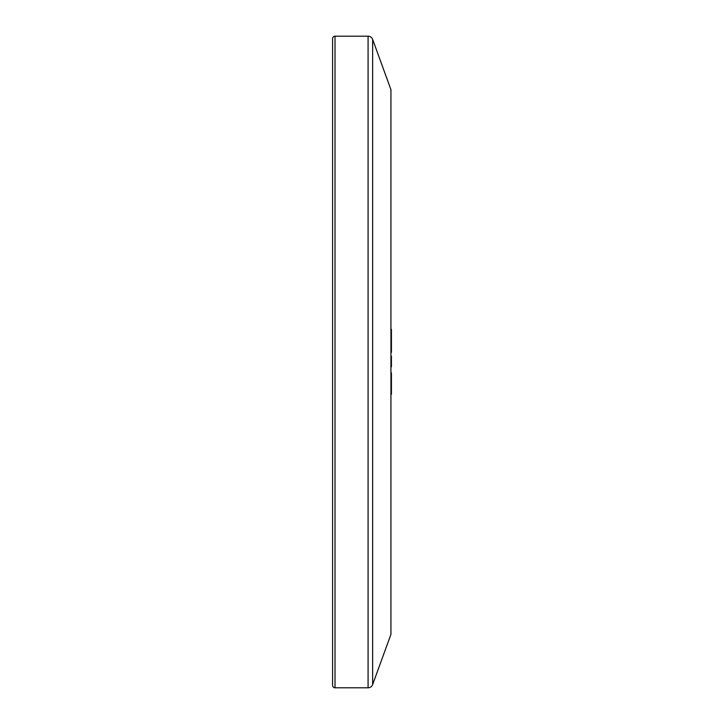 <?xml version="1.0" encoding="UTF-8"?>
<svg xmlns="http://www.w3.org/2000/svg" width="724" height="724" viewBox="0 0 724 724"><rect width="100%" height="100%" fill="white"/><g stroke="black" fill="none" stroke-linecap="round" stroke-linejoin="round"><path stroke-width="1.09" d="M332.578 685.366L332.578 38.634A2.434 2.434 0 0 1 335.013 36.2L335.013 687.8A2.434 2.434 0 0 1 332.578 685.366L332.578 609.997M335.013 687.8L368.082 687.8A4.86 4.86 0 0 0 372.643 684.596L390.933 634.36L390.933 89.64L372.643 39.404L372.643 684.596M368.082 687.8L368.082 36.2A4.86 4.86 0 0 1 372.643 39.404M368.082 36.2L335.013 36.2M332.578 38.634L332.578 114.003M390.933 375.629L391.422 375.629L391.422 394.236L390.933 394.236M391.422 375.629L391.422 372.86L390.933 372.86M391.422 391.467L390.933 391.467M390.933 366.923L391.422 366.923L391.422 362.968L390.933 362.968M391.422 362.968L391.422 356.235L390.933 356.235M391.422 360.199L390.933 360.199M390.933 352.28L391.422 352.28L391.422 339.647L390.933 339.647M391.422 339.647L391.422 329.32L390.933 329.32"/></g></svg>

